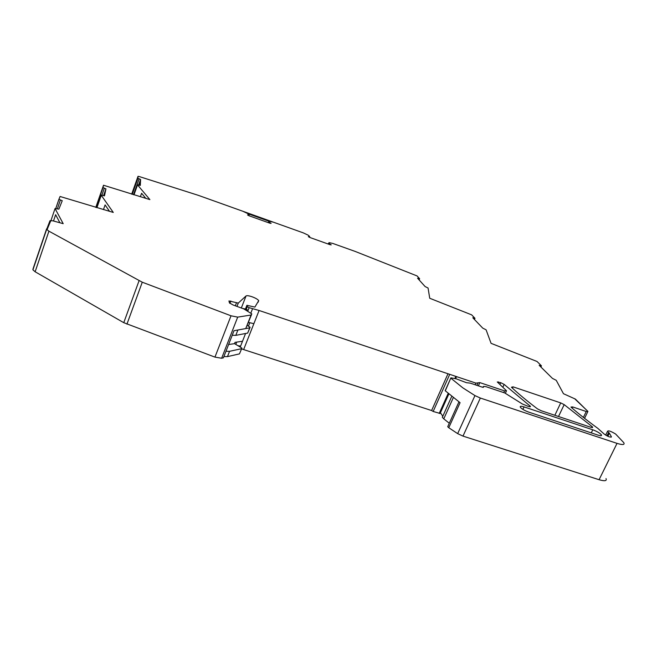 <?xml version="1.0" encoding="UTF-8"?>
<svg xmlns="http://www.w3.org/2000/svg" width="657" height="657" viewBox="0 0 657 657"><rect width="100%" height="100%" fill="white"/><g stroke="black" fill="none" stroke-linecap="round" stroke-linejoin="round"><path stroke-width="0.99" d="M237.021 306.302L238.269 303.091L228.948 300.947L229.449 302.893L233.087 304.979L243.878 308.946L251.82 313.915L251.073 315.015L237.694 317.126L231.018 315.795L142.265 282.206L48.922 231.174L46.647 229.35L49.998 220.686L52.905 220.826L63.195 223.676L55.048 208.54L58.884 209.148L62.243 200.714L58.941 199.293L60.066 196.484L113.275 212.433L101.252 195.285L96.916 207.702L101.301 195.063L104.479 195.86L105.949 188.846L103.009 187.574L103.519 185.241L149.886 199.613L137.527 184.888L140.311 185.43L140.582 179.443L137.913 178.261L138.027 176.314L139.005 176.478L198.233 195.301L242.918 211.283L247.648 213.517L249.134 214.864L247.533 214.954L249.028 215.759L269.912 223.216L271.103 223.38L268.787 221.885L269.362 221.278L273.443 222.197L303.247 232.857L308.002 235.091L309.702 236.504L308.347 236.676L309.89 237.489L330.159 244.733L331.235 244.856L328.787 243.328L329.091 242.63L332.885 243.46L355.15 251.417L417.096 275.948L419.626 278.732L417.556 278.19L425.112 286.559L428.068 288.021L429.727 298.262L471.636 314.843L474.97 318.3L472.794 317.758L482.764 328.139L486.09 329.806L491.066 343.332L537.032 361.481L541.458 365.842L539.175 365.308L552.447 378.391L556.233 380.313L563.46 393.707L575.343 399.062L587.908 411.422L586.241 411.512L572.69 406.938L572.132 408.104M606.025 478.583C607.011 480.981 604.703 481.351 599.085 479.709L462.996 436.108L457.666 433.636L448.772 427.732L447.729 426.713L448 426.13M251.417 314.933L245.734 328.582L233.999 330.717L223.396 357.843L221.631 358.246L214.946 357.112L123.762 322.686L35.133 271.776L32.924 269.846L33.08 269.362M50.688 220.924L47.312 229.104L46.598 228.866L47.312 229.104L50.688 220.924M238.269 303.091L246.038 295.962C246.843 295.453 248.74 295.683 251.721 296.644C255.384 297.966 257.716 299.296 258.718 300.627L254.883 307.09L246.909 305.3L247.319 306.622L249.134 307.673L259.088 310.482L253.865 323.704L248.486 322.365M483.297 387.367L483.626 386.406L486.008 386.677L504.724 392.943L522.34 403.973L528.499 406.494L530.429 406.346L504.157 384.402L500.733 382.678L497.275 381.955L506.514 390.792L504.56 390.899L479.848 382.612L475.939 383.121L259.088 310.482M483.462 386.998L482.287 387.154L470.198 383.113L466.552 382.727L456.172 378.81L450.891 377.841L445.306 390.808L460.081 402.692L448.772 427.732M607.848 436.289L609.376 433.177L607.503 431.386C608.045 430.22 610.739 431.099 615.601 434.006L623.805 442.687C624.922 444.871 622.664 445.093 617.03 443.368L480.341 398.043L474.954 395.588L462.873 387.876L450.924 378.235M609.376 433.177L611.404 436.733C610.386 437.546 607.971 436.65 604.161 434.031L597.804 428.339C587.465 420.784 578.636 413.811 571.327 407.406L570.974 407.028L572.69 406.938M513.068 386.833L560.725 402.905L564.174 404.63L592.244 426.722L592.647 427.157L590.906 427.305L541.081 410.691L537.451 408.851C527.07 400.992 518.398 393.781 511.442 387.228L513.068 386.833L512.452 388.172M528.63 412.087C524.557 410.576 521.789 408.958 520.328 407.233C519.827 406.092 521.075 405.985 524.072 406.913L592.778 429.793C596.934 431.345 599.8 433.02 601.393 434.827C601.919 435.887 600.81 435.993 598.084 435.148L528.63 412.087M53.504 220.99L55.64 214.708L59.918 222.772M51.008 220.465L55.048 208.54M109.547 211.357L105.095 204.927L103.461 209.591M105.949 188.846L103.609 195.556M103.691 195.589L104.611 192.961L104.028 195.704M145.862 198.406L141.608 193.281L140.36 196.747M133.979 194.833L137.527 184.888M140.582 179.443L138.652 184.847M139.456 183.147L138.824 184.904L139.456 183.114L139.358 185.093M248.831 215.652L249.134 214.864M268.475 222.707L268.787 221.885M268.311 222.641L268.68 221.672M309.406 237.234L309.702 236.504M328.459 244.125L328.787 243.328M328.245 244.043L328.631 243.098M608.645 432.462L606.969 435.87M46.581 228.923L32.891 269.304M243.049 308.535L245.455 309.012M252.534 308.806L250.908 312.921M447.992 373.759L431.608 410.535L243.64 349.581L253.865 323.704M449.585 374.662L433.168 411.463L440.108 413.458L448.788 394.077M431.608 410.535L433.168 411.463M445.29 390.398L445.306 390.808M243.64 349.581L241.587 348.883M249.824 322.702L248.51 326.02M245.57 333.485L240.331 346.789M574.818 398.881L587.695 411.175L574.818 398.881M232.225 335.251L235.806 335.357L237.9 330.003L249.734 327.859L250.103 327.285L247.303 325.379M248.157 310.161L246.153 309.488M245.373 309.233L243.435 308.585M449.298 423.239L443.779 418.854L442.342 417.31L442.629 416.275M439.886 411.931L442.654 416.037M238.425 345.754L240.602 346.108M241.677 348.653L239.46 353.885L241.899 348.087L234.524 343.644L235.034 342.354L242.515 341.246M223.881 356.595L227.478 356.611L239.46 353.885M235.806 335.357L247.664 333.091L249.898 327.81M225.959 351.281L229.548 351.314L241.505 348.711M234.524 343.644L228.603 344.531M279.48 224.357L235.633 208.68M247.853 213.681L269.263 221.335M60.362 200.065L57.446 208.655M55.878 208.203L58.933 199.202M104.307 188.263L101.95 195.039M96.053 207.448L103.001 187.516M103.519 185.241L95.799 207.374M133.929 194.817L137.535 184.691M139.12 178.926L133.502 194.694M137.921 178.293L132.229 194.308L137.913 178.261M138.027 176.314L131.687 194.144M418.55 279.291L418.829 278.642M473.878 318.891L474.165 318.243M540.35 366.475L540.654 365.826M586.241 411.512L583.391 417.417M611.404 436.733L611.166 437.217M617.03 443.368L599.085 479.709M480.341 398.043L462.996 436.108M474.954 395.588L457.666 433.636M483.273 386.759L483.002 387.343M530.117 405.993L529.739 406.798M504.157 384.402L502.843 387.252M500.733 382.678L499.903 384.476M498.441 381.898L498.063 382.727M504.56 390.899L503.763 392.623M479.848 382.612L478.378 385.848M237.694 317.126L221.631 358.246M245.734 328.582L251.073 315.015M231.018 315.795L214.946 357.112M142.265 282.206L126.941 324.156M139.054 280.744L123.762 322.686M48.922 231.174L35.133 271.776M560.725 402.905L554.845 415.281M564.174 404.63L558.516 416.505M592.244 426.722L591.834 427.559M230.821 300.996L229.893 303.378M235.354 305.743L236.463 302.885M246.038 295.962L241.406 307.813M245.209 309.644L246.909 305.3M245.94 310.03L247.295 306.573M247.82 311.016L249.134 307.673M455.654 376.699L454.94 378.301M448.131 393.502L439.213 413.425M475.183 384.78L475.939 383.121M522.915 409.393L524.072 406.913M591.275 432.889L592.778 429.793M139.391 184.445L139.177 185.028M247.664 333.091L249.734 327.859M235.099 342.338L234.582 343.668M236.709 342.108L235.83 344.35M453.256 397.756L443.779 418.854M227.478 356.611L229.548 351.314M55.919 208.212L58.941 199.293M96.078 207.456L103.009 187.574M419.117 279.915L419.585 278.814M474.444 319.474L474.921 318.407M540.908 367.017L541.393 365.974M587.719 411.808L584.566 418.337M609.351 433.144L607.815 436.273M607.503 431.386L605.664 435.148M458.923 401.903L447.729 426.713M483.207 386.677L482.92 387.326M530.429 406.346L530.207 406.814M506.317 391.227L505.405 393.198M46.647 229.35L32.924 269.846M592.647 427.157L592.433 427.608M258.718 300.627L258.053 302.31M245.981 310.047L247.319 306.622M456.434 376.831L455.646 378.58M476.933 385.363L477.795 383.458M445.183 390.652L450.801 378.087M600.966 435.706L601.393 434.827M104.594 193.051L103.707 195.589M451.679 396.508L442.342 417.31"/></g></svg>
